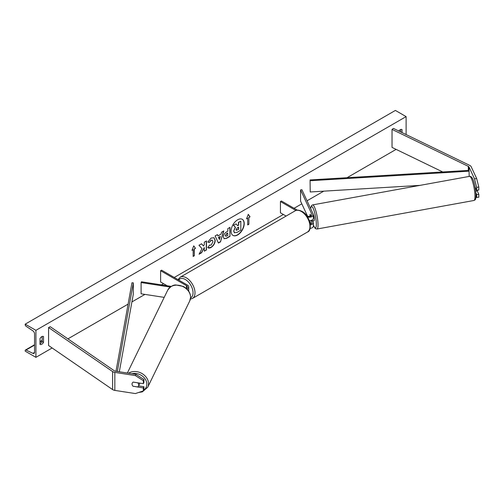 <?xml version="1.0" encoding="UTF-8"?>
<svg xmlns="http://www.w3.org/2000/svg" width="504" height="504" viewBox="0 0 504 504"><rect width="100%" height="100%" fill="white"/><g stroke="black" fill="none" stroke-linecap="round" stroke-linejoin="round"><path stroke-width="0.76" d="M475.915 197.322L478.8 197.247L478.8 194.279L477.231 190.896M475.889 192.925L476.671 194.607L476.671 197.574M475.001 186.745L476.671 190.336L478.8 190.002L478.8 187.041L476.671 187.368L476.671 190.336M476.671 187.368L474.529 178.863L469.029 167A2.205 1.273 0 0 0 468.455 166.433A2.205 1.273 0 0 0 468.317 166.358L392.03 129.402L392.03 147.401L442.726 171.958M474.529 178.863L476.658 178.529L471.158 166.673A4.41 2.545 0 0 0 470.018 165.532A4.41 2.545 0 0 0 469.734 165.381L393.448 128.425L392.03 129.402M476.671 194.607L478.8 194.279M476.658 178.529L478.8 187.041M133.207 386.379A3.446 2.715 24.9 0 1 132.042 384.061A3.446 2.715 24.9 0 1 132.243 383.122A3.446 2.715 24.9 0 1 133.207 382.101L143.357 383.67L143.357 380.709L143.923 379.481L135.941 374.346L115.403 371.171A2.205 1.273 180 0 1 114.414 370.837A2.205 1.273 180 0 1 114.282 370.755L50.268 326.712L48.579 327.531L48.579 345.53L112.594 389.573A4.41 2.545 180 0 0 112.852 389.737A4.41 2.545 180 0 0 114.83 390.398L135.368 393.574L143.357 390.909L143.357 387.948L133.258 386.266M143.923 379.481L143.923 382.441L143.357 383.67M143.357 390.909L143.923 389.68L143.923 386.719L138.562 385.888M135.941 374.346L135.368 375.575L114.83 372.399A4.41 2.545 180 0 1 112.852 371.738A4.41 2.545 180 0 1 112.594 371.574L48.579 327.531M143.923 386.719L143.357 387.948M135.368 375.575L143.357 380.709M164.197 297.379L141.095 293.8L141.095 282.555L170.264 287.066M185.976 288.181A2.753 1.594 180 0 0 187.331 286.808A2.753 1.594 180 0 0 186.524 285.686L160.612 270.724L161.589 270.163L187.501 285.119A4.133 2.388 180 0 1 188.71 286.808A4.133 2.388 180 0 1 186.738 288.842M188.71 286.808L188.71 290.298A4.133 2.388 180 0 1 188.565 290.928M171.266 286.398L141.454 281.786L141.095 282.555M160.612 270.724L160.612 281.975L167.183 285.768M307.534 216.978A4.133 2.388 0 0 0 313.406 214.817A4.133 2.388 0 0 0 313.267 214.2L301.902 189.712L300.573 189.92L300.573 201.165L307.465 216.014M310.319 224.885A4.133 2.388 180 0 0 313.406 222.579A4.133 2.388 180 0 0 313.267 221.962L312.732 220.809M309.362 220.689A4.133 2.388 0 0 0 313.406 218.301L313.406 214.817M306.47 215.447L307.327 215.939A2.753 1.594 0 0 0 310.332 216.285A2.753 1.594 0 0 0 312.033 214.817A2.753 1.594 0 0 0 311.938 214.408L300.573 189.92M311.069 216.027L310.269 214.294M311.069 223.789L309.626 220.683M311.132 220.437L311.938 222.169A2.753 1.594 180 0 1 312.033 222.579A2.753 1.594 180 0 1 310.225 224.072M310.231 214.326L310.149 214.339A3.446 0.662 -100.3 0 0 309.954 215.762A3.446 0.731 -98.8 0 0 309.973 216.355M310.048 228.413A4.133 2.388 0 0 0 313.406 226.063L313.406 222.579M297.316 210.162L281.415 200.983L280.438 201.543L280.438 212.795L286.102 216.065M280.438 201.543L295.911 210.477M475.713 191.173L477.269 190.89A3.446 0.662 -100.3 0 0 477.458 190.21M312.971 220.765A3.446 0.662 -100.3 0 0 313.06 220.784L314.124 220.588A3.446 0.662 -100.3 0 0 314.395 219.12A3.446 0.662 -100.3 0 0 313.179 214.011M313.06 220.784A3.446 0.662 -100.3 0 0 313.135 220.739L311.541 221.029A3.446 0.662 -100.3 0 0 311.737 220.223M309.954 215.762A3.446 0.662 -100.3 0 0 309.992 216.355M310.149 214.339L310.955 216.077M311.541 221.029L311.252 220.399M232.911 235.362A9.293 5.368 120 0 0 237.46 234.845A9.293 5.368 120 0 0 243.501 226.743A9.293 5.368 120 0 0 242.203 219.265M237.655 234.958A9.293 5.368 120 0 0 243.722 226.768A9.293 5.368 120 0 0 242.298 219.322A9.293 5.368 120 0 0 237.655 219.782A9.293 5.368 120 0 0 231.582 227.972A9.293 5.368 120 0 0 233.006 235.418A9.293 5.368 120 0 0 237.655 234.958M35.916 330.341L35.916 357.342L25.2 351.156L25.2 350.582A1.241 0.718 60 0 1 25.458 350.015A1.241 0.718 60 0 1 26 350.034L32.943 353.367A2.482 1.43 -120 0 0 34.039 353.411A2.482 1.43 -120 0 0 34.549 352.277L34.549 333.831A2.482 1.43 -120 0 0 32.943 330.882L26 326.201A1.241 0.718 60 0 1 25.2 324.727L25.2 324.154L35.916 330.341L406.111 116.613L406.111 134.562M35.916 357.342L52.139 347.974M67.927 338.858L128.104 304.12M131.916 301.915L144.938 294.399M161.431 284.873L163.535 283.658M174.252 277.471L283.361 214.477M294.078 208.291L301.808 203.83M307.049 200.8L323.751 191.161M347.048 177.71L396.119 149.379M209.406 245.102L211.107 245.171L212.965 241.718L212.367 240.232L211.107 240.364L209.349 242.474L207.724 242.071L211.176 238.052L214.036 237.737L215.195 240.408C215.006 243.388 213.633 245.738 211.088 247.458C209.532 248.283 208.429 248.296 207.78 247.496L209.563 245.227M208.221 247.842L207.78 247.496M223.398 237.012L223.398 236.981C223.549 234.757 224.664 233.031 226.75 231.808L227.821 231.191L227.821 228.621L229.975 227.373L229.975 236.376L226.636 238.304L224.116 238.751L223.398 237.012M202.016 248.648L199.061 254.224L201.625 252.743L204.309 247.54L204.309 251.194L206.47 249.946L206.47 240.95L204.309 242.197L204.309 244.522L203.515 245.996L201.556 243.785L198.96 245.278L202.016 248.648M402.016 132.577L402.016 129.547A3.446 1.991 120 0 0 401.984 129.534A3.446 1.991 120 0 0 400.264 129.704A3.446 1.991 120 0 0 398.847 131.04M43.514 336.527L43.514 342.38A3.446 1.991 -60 0 1 40.036 344.421A3.446 1.991 -60 0 1 40.005 344.402L40.005 338.556A3.446 1.991 -60 0 1 41.763 336.678A3.446 1.991 -60 0 1 43.483 336.508A3.446 1.991 -60 0 1 43.514 336.527L43.451 336.496M248.875 217.514L250.041 216.84L248.289 214.345L246.538 218.868L247.703 218.194L247.703 224.942L248.875 224.267L248.875 217.514L248.875 224.267M191.98 250.362L193.738 245.845L195.489 248.34L194.317 249.014L194.317 255.761L193.152 256.435L193.152 249.688L191.98 250.362M217.993 235.891L221.01 234.146L221.558 232.231L223.789 230.945L220.494 241.857L218.427 243.054L215.126 235.948L217.426 234.618L217.993 235.891L217.312 234.688M400.655 131.916L400.655 129.515M42.153 336.496L42.153 341.592A3.446 1.991 -60 0 1 40.005 343.652M25.2 324.154L395.394 110.426L406.111 116.613M42.153 341.592L43.514 342.38M233.686 231.021L235.292 227.298L233.428 225.231L236.124 223.902L237.699 225.723L238.644 225.175L238.644 222.447L240.811 221.193L240.811 230.215L237.119 232.344L234.36 232.709L233.686 231.021L235.488 227.411L233.623 225.345M236.124 223.902L233.428 225.231M237.567 225.572L238.449 225.061L238.449 222.333L240.811 221.193M233.881 231.134L234.53 232.81M248.68 224.154L247.703 224.715M246.651 218.578L247.703 218.194M248.68 217.407L250.041 216.84M249.852 216.726L248.252 214.452M193.694 245.952L195.489 248.34M195.294 248.226L194.317 249.014M194.122 248.9L194.317 255.761M193.152 256.215L194.122 255.648M192.093 250.072L193.152 249.688M201.493 243.816L203.515 245.996M204.309 250.967L206.47 249.946M206.275 249.833L206.275 241.057M199.238 253.896L201.43 252.63L204.309 247.54M229.78 227.487L229.975 236.376M229.78 236.263L226.441 238.19L224.022 238.688M227.821 233.144L226.794 233.736L225.559 235.62L225.817 236.307L227.821 235.526L227.625 233.031L226.598 233.623L225.364 235.507L225.729 236.237M213.942 237.686L215 240.295C214.811 243.274 213.438 245.624 210.893 247.351L208.127 247.785M212.266 240.181L210.911 240.251L209.349 242.474M209.154 242.361L207.749 242.014M223.511 231.103L220.494 241.857M220.298 241.744L218.339 242.871M220.349 236.458L218.415 237.346L219.473 239.507L220.349 236.458L218.61 237.46L219.473 239.507M236.055 229.698L236.294 230.309L238.644 229.301L238.644 227.134L237.22 227.959L236.055 229.698M236.206 230.24L238.644 229.301M238.449 229.188L238.449 227.247M133.062 386.24L137.68 386.952A3.446 2.778 -154 0 0 138.487 386.033L139.413 384.13A3.446 2.778 -154 0 0 139.646 383.141A3.446 2.778 -154 0 0 139.646 383.097M138.487 386.033A3.446 2.778 -154 0 0 138.72 385.043A3.446 2.778 -154 0 0 137.724 382.813L133.188 382.114M132.275 383.059A3.446 2.778 -154 0 0 132.067 384.01M469.029 167L469.029 170.377L310.073 179.934L310.212 191.974L310.073 179.934M419.977 185.377L310.212 191.974M469.029 170.377L469.174 176.431M469.174 171.171L310.212 180.728M115.996 371.259L131.953 282.769L133.321 282.851L133.321 294.103L119.316 371.776M117.338 371.467L133.321 282.851M468.317 166.358L468.317 170.421M114.83 372.399L114.83 390.398M112.594 371.574L112.594 389.573M186.524 285.686L186.524 287.935M311.938 214.408L311.938 215.227M311.938 222.169L311.938 222.988M307.415 232.073A12.26 7.081 -120 0 0 309.298 222.245A12.26 7.081 -120 0 0 301.285 211.441A12.26 7.081 -120 0 0 295.155 210.836L180.199 277.2A12.26 7.081 60 0 1 186.329 277.811A12.26 7.081 60 0 1 194.342 288.616A12.26 7.081 60 0 1 192.465 298.444L307.415 232.073C312.776 230.706 310.212 215.34 301.978 211.371C298.796 209.91 296.522 209.733 295.155 210.836M190.581 297.927A10.886 6.281 -120 0 0 192.522 289.283A10.886 6.281 -120 0 0 185.359 279.5A10.886 6.281 -120 0 0 178.718 280.054M474.963 195.256A12.26 2.362 -100.3 0 0 472.878 182.612A12.26 2.362 -100.3 0 0 469.596 176.356C473.521 175.946 475.31 186.921 475.978 194.437C475.896 200.252 475.417 199.603 473.981 200.479A12.26 2.362 -100.3 0 0 474.963 195.256M469.596 176.356L312.644 204.895A12.26 2.362 79.7 0 1 315.926 211.151A12.26 2.362 79.7 0 1 318.011 223.795A12.26 2.362 79.7 0 1 317.029 229.018L473.981 200.479M313.406 224.992A10.886 2.098 -100.3 0 0 316.323 223.266A10.886 2.098 -100.3 0 0 313.608 209.418A10.886 2.098 -100.3 0 0 310.722 208.713M32.943 353.367L34.549 352.447M26 350.034L34.549 345.101M40.005 341.951L42.153 340.71M131.909 373.722A10.886 8.782 26 0 1 146.834 384.25A10.886 8.782 26 0 1 143.684 390.197M138.619 392.49L142.355 391.854L147.697 387.261A12.26 9.891 -154 0 0 148.516 383.727A12.26 9.891 -154 0 0 141.448 373.225A12.26 9.891 -154 0 0 128.602 373.212M127.361 373.017L167.706 290.172A12.26 9.891 26 0 1 180.986 285.812A12.26 9.891 26 0 1 190.575 297.373A12.26 9.891 26 0 1 189.756 300.907L147.697 387.261M190.392 299.105L192.465 298.444M178.013 279.644L180.199 277.2M312.644 204.895L311.503 205.594L310.659 208.587M313.406 225.131L314.792 227.884L315.712 228.766L317.029 229.018M42.153 340.376L40.005 341.611M34.549 344.761L25.458 350.015M167.706 290.172C170.44 286.505 173.2 284.773 175.991 284.974L183.21 286.417C187.923 288.931 190.392 292.515 190.619 297.177L189.756 300.907"/></g></svg>
